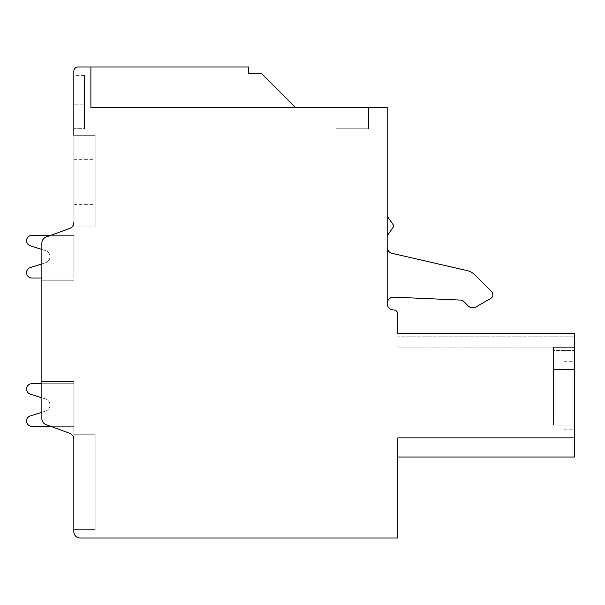 <?xml version="1.0" encoding="UTF-8"?>
<svg xmlns="http://www.w3.org/2000/svg" width="605" height="605" viewBox="0 0 605 605"><rect width="100%" height="100%" fill="white"/><g stroke="black" fill="none" stroke-linecap="round" stroke-linejoin="round"><path stroke-width="0.45" stroke-dasharray="3.02 2.27" d="M50.707 235.36L69.635 228.471L46.078 237.047L69.635 228.471L46.078 237.047L69.635 228.471L46.078 237.047L69.635 228.471L46.078 237.047L69.635 228.471L46.078 237.047L69.635 228.471L46.078 237.047L69.635 228.471L46.078 237.047L50.707 235.36L73.84 235.36L50.707 235.36L73.84 235.36L50.707 235.36L73.84 235.36L50.707 235.36L73.84 235.36L50.707 235.36L73.84 235.36L50.707 235.36L73.84 235.36L50.707 235.36L73.84 235.36L50.707 235.36L46.078 237.047A6.398 6.398 0 0 0 41.874 243.051L41.874 280.221L41.874 277.99L73.84 277.99L73.84 235.36L73.84 277.99L73.84 235.36L73.84 277.99L73.84 235.36L73.84 277.99L73.84 235.36L73.84 277.99L73.84 235.36L73.84 277.99L73.84 235.36L73.84 277.99L73.84 235.36L50.707 235.36L46.078 237.047L69.635 228.471L46.078 237.047A6.398 6.398 0 0 0 41.874 243.051L41.874 249.434L30.25 245.766L45.496 250.576L30.25 245.766A5.332 5.332 0 0 1 31.853 235.36A5.332 5.332 0 0 0 30.25 245.766A5.332 5.332 0 0 1 31.853 235.36A5.332 5.332 0 0 0 30.25 245.766A5.332 5.332 0 0 1 31.853 235.36A5.332 5.332 0 0 0 30.25 245.766A5.332 5.332 0 0 1 31.853 235.36A5.332 5.332 0 0 0 30.25 245.766A5.332 5.332 0 0 1 31.853 235.36A5.332 5.332 0 0 0 30.25 245.766A5.332 5.332 0 0 1 31.853 235.36A5.332 5.332 0 0 0 30.25 245.766A5.332 5.332 0 0 1 31.853 235.36A5.332 5.332 0 0 0 30.25 245.766A5.332 5.332 0 0 1 31.853 235.36A5.332 5.332 0 0 0 30.25 245.766L45.496 250.576A6.398 6.398 0 0 1 45.496 262.774L41.874 263.916L41.874 277.99L31.853 277.99L73.84 277.99L31.853 277.99A5.332 5.332 0 0 1 30.25 267.576A5.332 5.332 0 0 0 31.853 277.99A5.332 5.332 0 0 1 30.25 267.576A5.332 5.332 0 0 0 31.853 277.99A5.332 5.332 0 0 1 30.25 267.576A5.332 5.332 0 0 0 31.853 277.99A5.332 5.332 0 0 1 30.25 267.576A5.332 5.332 0 0 0 31.853 277.99A5.332 5.332 0 0 1 30.25 267.576A5.332 5.332 0 0 0 31.853 277.99A5.332 5.332 0 0 1 30.25 267.576A5.332 5.332 0 0 0 31.853 277.99A5.332 5.332 0 0 1 30.25 267.576A5.332 5.332 0 0 0 31.853 277.99A5.332 5.332 0 0 1 30.25 267.576A5.332 5.332 0 0 0 31.853 277.99L73.84 277.99L73.84 235.36L31.853 235.36A5.332 5.332 0 0 0 30.25 245.766L45.496 250.576A6.398 6.398 0 0 1 45.496 262.774L30.25 267.576A5.332 5.332 0 0 0 31.853 277.99L73.84 277.99L73.84 235.36L31.853 235.36A5.332 5.332 0 0 0 30.25 245.766L45.496 250.576A6.398 6.398 0 0 1 45.496 262.774L30.25 267.576A5.332 5.332 0 0 0 31.853 277.99L73.84 277.99L73.84 235.36L31.853 235.36A5.332 5.332 0 0 0 30.25 245.766L45.496 250.576A6.398 6.398 0 0 1 45.496 262.774L30.25 267.576A5.332 5.332 0 0 0 31.853 277.99L73.84 277.99L73.84 235.36L31.853 235.36A5.332 5.332 0 0 0 30.25 245.766L45.496 250.576A6.398 6.398 0 0 1 45.496 262.774L30.25 267.576A5.332 5.332 0 0 0 31.853 277.99L73.84 277.99L73.84 235.36L31.853 235.36A5.332 5.332 0 0 0 30.25 245.766L45.496 250.576A6.398 6.398 0 0 1 45.496 262.774L30.25 267.576A5.332 5.332 0 0 0 31.853 277.99L73.84 277.99L73.84 235.36L31.853 235.36A5.332 5.332 0 0 0 30.25 245.766L45.496 250.576A6.398 6.398 0 0 1 45.496 262.774L30.25 267.576A5.332 5.332 0 0 0 31.853 277.99L73.84 277.99L73.84 235.36L31.853 235.36A5.332 5.332 0 0 0 30.25 245.766L45.496 250.576A6.398 6.398 0 0 1 45.496 262.774L30.25 267.576A5.332 5.332 0 0 0 31.853 277.99L73.84 277.99L73.84 235.36L31.853 235.36A5.332 5.332 0 0 0 30.25 245.766L45.496 250.576A6.398 6.398 0 0 1 45.496 262.774L30.25 267.576A5.332 5.332 0 0 0 31.853 277.99L73.84 277.99L73.84 235.36L31.853 235.36A5.332 5.332 0 0 0 30.25 245.766L45.496 250.576A6.398 6.398 0 0 1 45.496 262.774L30.25 267.576A5.332 5.332 0 0 0 31.853 277.99L73.84 277.99L73.84 235.36L31.853 235.36A5.332 5.332 0 0 0 30.25 245.766L45.496 250.576A6.398 6.398 0 0 1 45.496 262.774L30.25 267.576A5.332 5.332 0 0 0 31.853 277.99L73.84 277.99L73.84 235.36L31.853 235.36A5.332 5.332 0 0 0 30.25 245.766L45.496 250.576A6.398 6.398 0 0 1 45.496 262.774L30.25 267.576A5.332 5.332 0 0 0 31.853 277.99L73.84 277.99L73.84 235.36L31.853 235.36A5.332 5.332 0 0 0 30.25 245.766L45.496 250.576A6.398 6.398 0 0 1 45.496 262.774L30.25 267.576A5.332 5.332 0 0 0 31.853 277.99L73.84 277.99L73.84 235.36L31.853 235.36A5.332 5.332 0 0 0 30.25 245.766L45.496 250.576A6.398 6.398 0 0 1 45.496 262.774L30.25 267.576A5.332 5.332 0 0 0 31.853 277.99L73.84 277.99L73.84 235.36L31.853 235.36A5.332 5.332 0 0 0 30.25 245.766L45.496 250.576A6.398 6.398 0 0 1 45.496 262.774L30.25 267.576A5.332 5.332 0 0 0 31.853 277.99L73.84 277.99L73.84 235.36L31.853 235.36A5.332 5.332 0 0 0 30.25 245.766L45.496 250.576A6.398 6.398 0 0 1 45.496 262.774L30.25 267.576A5.332 5.332 0 0 0 31.853 277.99L73.84 277.99L73.84 235.36L31.853 235.36A5.332 5.332 0 0 0 30.25 245.766L45.496 250.576A6.398 6.398 0 0 1 45.496 262.774L30.25 267.576A5.332 5.332 0 0 0 31.853 277.99L73.84 277.99L73.84 235.36L31.853 235.36A5.332 5.332 0 0 0 30.25 245.766L45.496 250.576A6.398 6.398 0 0 1 45.496 262.774L30.25 267.576A5.332 5.332 0 0 0 31.853 277.99L73.84 277.99L73.84 235.36L50.707 235.36L69.635 228.471L46.078 237.047A6.398 6.398 0 0 0 41.874 243.051L41.874 249.434L45.496 250.576A6.398 6.398 0 0 1 45.496 262.774L41.874 263.916L41.874 277.99L73.84 277.99L73.84 235.36L50.707 235.36L46.078 237.047L69.635 228.471A6.398 6.398 0 0 0 73.84 222.459A6.398 6.398 0 0 1 69.635 228.471A6.398 6.398 0 0 0 73.84 222.459L73.84 71.231A4.265 4.265 0 0 1 78.105 66.966L90.894 66.966L90.894 107.463L295.527 107.471L90.894 107.463L295.52 107.463L90.894 107.463L295.52 107.463L90.894 107.463L90.894 66.966L90.894 107.463L90.894 66.966L90.894 107.463L90.894 66.966L90.894 107.463L90.894 66.966L90.894 107.463L90.894 66.966L90.894 107.463L90.894 66.966L90.894 107.463L90.894 66.966L90.894 107.463L90.894 66.966L90.894 107.463L90.894 66.966L90.894 107.463L90.894 66.966L90.894 107.463L90.894 66.966L90.894 107.463L90.894 66.966L90.894 107.463L90.894 66.966L90.894 107.463L90.894 66.966L90.894 107.463L90.894 66.966L90.894 107.463L90.894 66.966L90.894 107.463L90.894 66.966L90.894 107.463L387.177 107.463L387.177 303.551A6.398 6.398 0 0 0 393.568 309.941A4.265 4.265 0 0 1 397.833 314.207L397.833 347.898L397.833 333.408L397.833 347.898L397.833 333.408L397.833 347.898L397.833 333.408L397.833 347.898L397.833 333.408L397.833 347.898L397.833 333.408L397.833 347.898L397.833 333.408L397.833 347.898L397.833 333.408L397.833 347.898L397.833 333.408L397.833 347.898L397.833 333.408L397.833 347.898L397.833 333.408L397.833 347.898L397.833 333.408L397.833 347.898L397.833 333.408L397.833 347.898L397.833 333.408L397.833 347.898L397.833 333.408L397.833 347.898L397.833 333.408L397.833 347.898L397.833 333.408L397.833 336.803L397.833 333.408L574.75 333.408L397.833 333.408L574.75 333.408L574.75 437.854L397.833 437.854L397.833 457.032L574.75 457.032L397.833 457.032L574.75 457.032L574.75 437.854L574.75 457.032L574.75 437.854L574.75 457.032L574.75 437.854L574.75 457.032L574.75 437.854L574.75 457.032L574.75 437.854L574.75 457.032L574.75 437.854L574.75 457.032L574.75 437.854L574.75 457.032L574.75 437.854L574.75 457.032L574.75 437.854L574.75 457.032L574.75 437.854L574.75 457.032L574.75 437.854L574.75 457.032L574.75 437.854L574.75 457.032L574.75 437.854L574.75 457.032L574.75 437.854L574.75 457.032L574.75 437.854L574.75 457.032L574.75 437.854L574.75 457.032L574.75 437.854L397.833 437.854L397.833 538.034L80.238 538.034A6.398 6.398 0 0 1 73.84 531.636L73.84 381.475L73.84 529.617L73.84 434.761L73.84 529.617L73.84 434.761L73.84 529.617L73.84 434.761L73.84 529.617L73.84 434.761L73.84 529.617L73.84 434.761L73.84 529.617L73.84 434.761L73.84 529.617L73.84 434.761L73.84 529.617L73.84 434.761L73.84 529.617L73.84 434.761L73.84 529.617L73.84 434.761L73.84 529.617L73.84 434.761L73.84 529.617L73.84 434.761L73.84 529.617L73.84 434.761L73.84 529.617L73.84 434.761L73.84 529.617L73.84 434.761L73.84 529.617L73.84 434.761L73.84 529.617L95.159 529.617L95.159 434.761L95.159 529.617L95.159 434.761L95.159 529.617L95.159 434.761L95.159 529.617L95.159 434.761L95.159 529.617L95.159 434.761L95.159 529.617L95.159 434.761L95.159 529.617L95.159 434.761L95.159 529.617L95.159 434.761L95.159 529.617L95.159 434.761L95.159 529.617L95.159 434.761L95.159 529.617L95.159 434.761L95.159 529.617L95.159 434.761L95.159 529.617L95.159 434.761L95.159 529.617L95.159 434.761L95.159 529.617L95.159 434.761L95.159 529.617L95.159 434.761L95.159 529.617L95.159 434.761L95.159 529.617L73.84 529.617L95.159 529.617M574.75 395.224L574.75 361.253L574.75 395.224M574.75 356.012L574.75 425.065L574.75 347.308L574.75 425.065L574.75 347.308L574.75 425.065L574.75 347.308L574.75 425.065L574.75 347.308L574.75 425.065L574.75 347.308L574.75 425.065L574.75 347.308L574.75 425.065L574.75 347.308L574.75 425.065L574.75 347.308L574.75 425.065L574.75 347.308L574.75 425.065L574.75 347.308L574.75 425.065L574.75 347.308L574.75 425.065L574.75 347.308L574.75 425.065L574.75 347.308L574.75 425.065L574.75 347.308L574.75 425.065L574.75 347.308L574.75 356.012L553.431 356.012L553.431 369.481L553.431 350.605L553.431 417.011L553.431 347.308L553.431 425.065L553.431 347.308L553.431 425.065L553.431 347.308L553.431 425.065L553.431 347.308L553.431 425.065L553.431 347.308L553.431 425.065L553.431 347.308L553.431 425.065L553.431 347.308L553.431 425.065L553.431 347.308L553.431 425.065L553.431 347.308L553.431 425.065L553.431 347.308L553.431 425.065L553.431 347.308L553.431 425.065L553.431 347.308L553.431 425.065L553.431 347.308L553.431 425.065L553.431 347.308L553.431 425.065L553.431 347.308L553.431 356.012L574.75 356.012M574.75 417.011L574.75 425.065L574.75 417.011L553.431 417.011L553.431 425.065L553.431 369.481L553.431 425.065L553.431 417.011L574.75 417.011M574.75 350.605L574.75 347.308L574.75 350.605L553.431 350.605L553.431 347.308L553.431 350.605L574.75 350.605M564.094 395.224L564.094 361.253L564.094 395.224M574.75 437.854L397.833 437.854L574.75 437.854L397.833 437.854L574.75 437.854L397.833 437.854L574.75 437.854L397.833 437.854L574.75 437.854L397.833 437.854L574.75 437.854L397.833 437.854L574.75 437.854L397.833 437.854L574.75 437.854L397.833 437.854L574.75 437.854L397.833 437.854L574.75 437.854L397.833 437.854L574.75 437.854L397.833 437.854L574.75 437.854L397.833 437.854L574.75 437.854L397.833 437.854L574.75 437.854L397.833 437.854L574.75 437.854L397.833 437.854L574.75 437.854L397.833 437.854L397.833 457.032L397.833 437.854L397.833 457.032L397.833 437.854L397.833 457.032L397.833 437.854L397.833 457.032L397.833 437.854L397.833 457.032L397.833 437.854L397.833 457.032L397.833 437.854L397.833 457.032L397.833 437.854L397.833 457.032L397.833 437.854L397.833 457.032L397.833 437.854L397.833 457.032L397.833 437.854L397.833 457.032L397.833 437.854L397.833 457.032L397.833 437.854L397.833 457.032L397.833 437.854L397.833 457.032L397.833 437.854L397.833 457.032L397.833 437.854L574.75 437.854L397.833 437.854L397.833 457.032L397.833 437.854L397.833 457.032L574.75 457.032M41.874 280.221L73.84 280.221L41.874 280.221L73.84 280.221L41.874 280.221L73.84 280.221L41.874 280.221L73.84 280.221L41.874 280.221L73.84 280.221L41.874 280.221L73.84 280.221L41.874 280.221L73.84 280.221L41.874 280.221L73.84 280.221L41.874 280.221L73.84 280.221L41.874 280.221L73.84 280.221L41.874 280.221L73.84 280.221L41.874 280.221L73.84 280.221L41.874 280.221L73.84 280.221L41.874 280.221L73.84 280.221L41.874 280.221L73.84 280.221L41.874 280.221L73.84 280.221L41.874 280.221L73.84 280.221L41.874 280.221L41.874 243.051A6.398 6.398 0 0 1 46.078 237.047A6.398 6.398 0 0 0 41.874 243.051A6.398 6.398 0 0 1 46.078 237.047A6.398 6.398 0 0 0 41.874 243.051A6.398 6.398 0 0 1 46.078 237.047A6.398 6.398 0 0 0 41.874 243.051A6.398 6.398 0 0 1 46.078 237.047A6.398 6.398 0 0 0 41.874 243.051A6.398 6.398 0 0 1 46.078 237.047A6.398 6.398 0 0 0 41.874 243.051A6.398 6.398 0 0 1 46.078 237.047A6.398 6.398 0 0 0 41.874 243.051A6.398 6.398 0 0 1 46.078 237.047A6.398 6.398 0 0 0 41.874 243.051A6.398 6.398 0 0 1 46.078 237.047A6.398 6.398 0 0 0 41.874 243.051A6.398 6.398 0 0 1 46.078 237.047A6.398 6.398 0 0 0 41.874 243.051A6.398 6.398 0 0 1 46.078 237.047A6.398 6.398 0 0 0 41.874 243.051A6.398 6.398 0 0 1 46.078 237.047A6.398 6.398 0 0 0 41.874 243.051A6.398 6.398 0 0 1 46.078 237.047A6.398 6.398 0 0 0 41.874 243.051A6.398 6.398 0 0 1 46.078 237.047A6.398 6.398 0 0 0 41.874 243.051A6.398 6.398 0 0 1 46.078 237.047A6.398 6.398 0 0 0 41.874 243.051A6.398 6.398 0 0 1 46.078 237.047A6.398 6.398 0 0 0 41.874 243.051A6.398 6.398 0 0 1 46.078 237.047A6.398 6.398 0 0 0 41.874 243.051L41.874 418.645A6.398 6.398 0 0 0 46.078 424.657L69.635 433.233A6.398 6.398 0 0 1 73.84 439.238A6.398 6.398 0 0 0 69.635 433.233L50.707 426.344L73.84 426.344L73.84 383.714L41.874 383.714L41.874 381.475L73.84 381.475L41.874 381.475L73.84 381.475L41.874 381.475L73.84 381.475L41.874 381.475L73.84 381.475L41.874 381.475L73.84 381.475L41.874 381.475L73.84 381.475L41.874 381.475L73.84 381.475L41.874 381.475L73.84 381.475L41.874 381.475L73.84 381.475L41.874 381.475L73.84 381.475L41.874 381.475L73.84 381.475L41.874 381.475L73.84 381.475L41.874 381.475L73.84 381.475L41.874 381.475L73.84 381.475L41.874 381.475L73.84 381.475L41.874 381.475L73.84 381.475L41.874 381.475L73.84 381.475L41.874 381.475L41.874 418.645A6.398 6.398 0 0 0 46.078 424.657L69.635 433.233A6.398 6.398 0 0 1 73.84 439.238A6.398 6.398 0 0 0 69.635 433.233A6.398 6.398 0 0 1 73.84 439.238L73.84 439.238A6.398 6.398 0 0 0 69.635 433.233A6.398 6.398 0 0 1 73.84 439.238A6.398 6.398 0 0 0 69.635 433.233A6.398 6.398 0 0 1 73.84 439.238A6.398 6.398 0 0 0 69.635 433.233A6.398 6.398 0 0 1 73.84 439.238A6.398 6.398 0 0 0 69.635 433.233A6.398 6.398 0 0 1 73.84 439.238A6.398 6.398 0 0 0 69.635 433.233A6.398 6.398 0 0 1 73.84 439.238A6.398 6.398 0 0 0 69.635 433.233A6.398 6.398 0 0 1 73.84 439.238A6.398 6.398 0 0 0 69.635 433.233A6.398 6.398 0 0 1 73.84 439.238A6.398 6.398 0 0 0 69.635 433.233A6.398 6.398 0 0 1 73.84 439.238A6.398 6.398 0 0 0 69.635 433.233A6.398 6.398 0 0 1 73.84 439.238A6.398 6.398 0 0 0 69.635 433.233A6.398 6.398 0 0 1 73.84 439.238A6.398 6.398 0 0 0 69.635 433.233A6.398 6.398 0 0 1 73.84 439.238A6.398 6.398 0 0 0 69.635 433.233A6.398 6.398 0 0 1 73.84 439.238A6.398 6.398 0 0 0 69.635 433.233A6.398 6.398 0 0 1 73.84 439.238A6.398 6.398 0 0 0 69.635 433.233A6.398 6.398 0 0 1 73.84 439.238M397.833 333.408L574.75 333.408L397.833 333.408M397.833 347.898L397.833 336.803L397.833 347.898L574.75 347.898L397.833 347.898M387.177 303.551A6.398 6.398 0 0 1 393.847 297.161L462.417 300.156L468.217 305.956A6.398 6.398 0 0 0 475.938 306.969L490.768 298.409A4.265 4.265 0 0 0 491.646 291.708L474.804 274.859A15.987 15.987 0 0 0 467.083 270.586L392.138 253.351A6.398 6.398 0 0 1 387.177 247.12L387.177 303.551A6.398 6.398 0 0 1 393.847 297.161L462.417 300.156L468.217 305.956A6.398 6.398 0 0 0 475.938 306.969L490.768 298.409A4.265 4.265 0 0 0 491.646 291.708L474.804 274.859A15.987 15.987 0 0 0 467.083 270.586L392.138 253.351A6.398 6.398 0 0 1 387.177 247.12L387.177 303.551M387.177 225.975L387.177 235.746L387.177 225.975M387.177 235.746L393.568 226.701L393.568 225.257L387.177 216.212M336.025 107.463L368.505 107.463L336.025 107.463L368.505 107.463L336.025 107.463L368.505 107.463L336.025 107.463L368.505 107.463L336.025 107.463L368.505 107.463L336.025 107.463L368.505 107.463L336.025 107.463L368.505 107.463L336.025 107.463L368.505 107.463L336.025 107.463L368.505 107.463L336.025 107.463L368.505 107.463L336.025 107.463L368.505 107.463L336.025 107.463L368.505 107.463L336.025 107.463L368.505 107.463L336.025 107.463L368.505 107.463L336.025 107.463L368.505 107.463L336.025 107.463L368.505 107.463L336.025 107.463L368.505 107.463L336.025 107.463L336.025 128.782L368.505 128.782L336.025 128.782L368.505 128.782L336.025 128.782L368.505 128.782L336.025 128.782L368.505 128.782L336.025 128.782L368.505 128.782L336.025 128.782L368.505 128.782L336.025 128.782L368.505 128.782L336.025 128.782L368.505 128.782L336.025 128.782L368.505 128.782L336.025 128.782L368.505 128.782L336.025 128.782L368.505 128.782L336.025 128.782L368.505 128.782L336.025 128.782L368.505 128.782L336.025 128.782L368.505 128.782L336.025 128.782L368.505 128.782L336.025 128.782L368.505 128.782L336.025 128.782L368.505 128.782L336.025 128.782L336.025 107.463M295.52 107.463L261.587 73.538L295.52 107.463L261.587 73.538L295.52 107.463L261.587 73.538L295.52 107.463L261.587 73.538L295.52 107.463L261.587 73.538L295.52 107.463L261.587 73.538L295.52 107.463L261.587 73.538L295.52 107.463L261.587 73.538L295.52 107.463L261.587 73.538L295.52 107.463L261.587 73.538L295.52 107.463L261.587 73.538L295.52 107.463L261.587 73.538L295.52 107.463L261.587 73.538L295.52 107.463L261.587 73.538L248.625 73.538L248.625 66.966L248.625 73.538L261.587 73.538L248.625 73.538L248.625 66.966L248.625 73.538L261.587 73.538L248.625 73.538L248.625 66.966L248.625 73.538L261.587 73.538L248.625 73.538L248.625 66.966L248.625 73.538L261.587 73.538L248.625 73.538L248.625 66.966L248.625 73.538L261.587 73.538L248.625 73.538L248.625 66.966L248.625 73.538L261.587 73.538L248.625 73.538L248.625 66.966L248.625 73.538L261.587 73.538L248.625 73.538L248.625 66.966L248.625 73.538L261.587 73.538L248.625 73.538L248.625 66.966L248.625 73.538L261.587 73.538L248.625 73.538L248.625 66.966L248.625 73.538L261.587 73.538L248.625 73.538L248.625 66.966L248.625 73.538L261.587 73.538L295.52 107.463L261.587 73.538L248.625 73.538L248.625 66.966L248.625 73.538L261.587 73.538L248.625 73.538L248.625 66.966L248.625 73.538L261.587 73.538L295.52 107.463L261.587 73.538L248.625 73.538L248.625 66.966L248.625 73.538L261.587 73.538L248.625 73.538L248.625 66.966L248.625 73.538L261.587 73.538L248.625 73.538L248.625 66.966L248.625 73.538L261.587 73.538L248.625 73.538L248.625 66.966L90.894 66.966L248.625 66.966M73.84 426.344L73.84 383.714L31.853 383.714A5.332 5.332 0 0 0 30.25 394.12L45.496 398.929A6.398 6.398 0 0 1 45.496 411.128L30.25 415.93A5.332 5.332 0 0 0 31.853 426.344L73.84 426.344L73.84 383.714L41.874 383.714L41.874 397.787L45.496 398.929A6.398 6.398 0 0 1 45.496 411.128L41.874 412.27L41.874 397.787L45.496 398.929A6.398 6.398 0 0 1 45.496 411.128L30.25 415.93A5.332 5.332 0 0 0 31.853 426.344L73.84 426.344L73.84 383.714L31.853 383.714A5.332 5.332 0 0 0 30.25 394.12L45.496 398.929A6.398 6.398 0 0 1 45.496 411.128L41.874 412.27L41.874 418.645L41.874 412.27L30.25 415.93A5.332 5.332 0 0 0 31.853 426.344L73.84 426.344L73.84 383.714L31.853 383.714A5.332 5.332 0 0 0 30.25 394.12L45.496 398.929A6.398 6.398 0 0 1 45.496 411.128L30.25 415.93A5.332 5.332 0 0 0 31.853 426.344L73.84 426.344L73.84 383.714L31.853 383.714A5.332 5.332 0 0 0 30.25 394.12L45.496 398.929A6.398 6.398 0 0 1 45.496 411.128L30.25 415.93A5.332 5.332 0 0 0 31.853 426.344L73.84 426.344L73.84 383.714L31.853 383.714A5.332 5.332 0 0 0 30.25 394.12L45.496 398.929A6.398 6.398 0 0 1 45.496 411.128L30.25 415.93A5.332 5.332 0 0 0 31.853 426.344L73.84 426.344L73.84 383.714L31.853 383.714A5.332 5.332 0 0 0 30.25 394.12L45.496 398.929A6.398 6.398 0 0 1 45.496 411.128L30.25 415.93A5.332 5.332 0 0 0 31.853 426.344L73.84 426.344L73.84 383.714L31.853 383.714A5.332 5.332 0 0 0 30.25 394.12L45.496 398.929A6.398 6.398 0 0 1 45.496 411.128L30.25 415.93A5.332 5.332 0 0 0 31.853 426.344L73.84 426.344L73.84 383.714L31.853 383.714A5.332 5.332 0 0 0 30.25 394.12L45.496 398.929A6.398 6.398 0 0 1 45.496 411.128L30.25 415.93A5.332 5.332 0 0 0 31.853 426.344L73.84 426.344L73.84 383.714L31.853 383.714A5.332 5.332 0 0 0 30.25 394.12L45.496 398.929A6.398 6.398 0 0 1 45.496 411.128L30.25 415.93A5.332 5.332 0 0 0 31.853 426.344L73.84 426.344L73.84 383.714L31.853 383.714A5.332 5.332 0 0 0 30.25 394.12L45.496 398.929A6.398 6.398 0 0 1 45.496 411.128L30.25 415.93A5.332 5.332 0 0 0 31.853 426.344L73.84 426.344L73.84 383.714L31.853 383.714A5.332 5.332 0 0 0 30.25 394.12L45.496 398.929A6.398 6.398 0 0 1 45.496 411.128L30.25 415.93A5.332 5.332 0 0 0 31.853 426.344L73.84 426.344L73.84 383.714L31.853 383.714A5.332 5.332 0 0 0 30.25 394.12L45.496 398.929A6.398 6.398 0 0 1 45.496 411.128L30.25 415.93A5.332 5.332 0 0 0 31.853 426.344L73.84 426.344L73.84 383.714L31.853 383.714A5.332 5.332 0 0 0 30.25 394.12L45.496 398.929A6.398 6.398 0 0 1 45.496 411.128L30.25 415.93A5.332 5.332 0 0 0 31.853 426.344L73.84 426.344L73.84 383.714L31.853 383.714A5.332 5.332 0 0 0 30.25 394.12L45.496 398.929A6.398 6.398 0 0 1 45.496 411.128L30.25 415.93A5.332 5.332 0 0 0 31.853 426.344L73.84 426.344L73.84 383.714L31.853 383.714A5.332 5.332 0 0 0 30.25 394.12L45.496 398.929A6.398 6.398 0 0 1 45.496 411.128L30.25 415.93A5.332 5.332 0 0 0 31.853 426.344L73.84 426.344L73.84 383.714L31.853 383.714A5.332 5.332 0 0 0 30.25 394.12L45.496 398.929A6.398 6.398 0 0 1 45.496 411.128L30.25 415.93A5.332 5.332 0 0 0 31.853 426.344L73.84 426.344L73.84 383.714L31.853 383.714A5.332 5.332 0 0 0 30.25 394.12L45.496 398.929A6.398 6.398 0 0 1 45.496 411.128A6.398 6.398 0 0 0 45.496 398.929A6.398 6.398 0 0 1 45.496 411.128A6.398 6.398 0 0 0 45.496 398.929A6.398 6.398 0 0 1 45.496 411.128A6.398 6.398 0 0 0 45.496 398.929A6.398 6.398 0 0 1 45.496 411.128A6.398 6.398 0 0 0 45.496 398.929A6.398 6.398 0 0 1 45.496 411.128A6.398 6.398 0 0 0 45.496 398.929A6.398 6.398 0 0 1 45.496 411.128A6.398 6.398 0 0 0 45.496 398.929A6.398 6.398 0 0 1 45.496 411.128A6.398 6.398 0 0 0 45.496 398.929A6.398 6.398 0 0 1 45.496 411.128A6.398 6.398 0 0 0 45.496 398.929L30.25 394.12L45.496 398.929L30.25 394.12L45.496 398.929L30.25 394.12L45.496 398.929L30.25 394.12L45.496 398.929L30.25 394.12L45.496 398.929L30.25 394.12L45.496 398.929L30.25 394.12L45.496 398.929L30.25 394.12L41.874 397.787L41.874 383.714L73.84 383.714L73.84 426.344L73.84 383.714L73.84 426.344L73.84 383.714L73.84 426.344L73.84 383.714L73.84 426.344L73.84 383.714L73.84 426.344L73.84 383.714L73.84 426.344L73.84 383.714L73.84 426.344L31.853 426.344L73.84 426.344M69.635 228.471A6.398 6.398 0 0 0 73.84 222.459A6.398 6.398 0 0 1 69.635 228.471A6.398 6.398 0 0 0 73.84 222.459A6.398 6.398 0 0 1 69.635 228.471A6.398 6.398 0 0 0 73.84 222.459A6.398 6.398 0 0 1 69.635 228.471A6.398 6.398 0 0 0 73.84 222.459A6.398 6.398 0 0 1 69.635 228.471A6.398 6.398 0 0 0 73.84 222.459A6.398 6.398 0 0 1 69.635 228.471A6.398 6.398 0 0 0 73.84 222.459A6.398 6.398 0 0 1 69.635 228.471A6.398 6.398 0 0 0 73.84 222.459A6.398 6.398 0 0 1 69.635 228.471A6.398 6.398 0 0 0 73.84 222.459A6.398 6.398 0 0 1 69.635 228.471A6.398 6.398 0 0 0 73.84 222.459A6.398 6.398 0 0 1 69.635 228.471A6.398 6.398 0 0 0 73.84 222.459A6.398 6.398 0 0 1 69.635 228.471A6.398 6.398 0 0 0 73.84 222.459A6.398 6.398 0 0 1 69.635 228.471A6.398 6.398 0 0 0 73.84 222.459A6.398 6.398 0 0 1 69.635 228.471A6.398 6.398 0 0 0 73.84 222.459A6.398 6.398 0 0 1 69.635 228.471A6.398 6.398 0 0 0 73.84 222.459A6.398 6.398 0 0 1 69.635 228.471A6.398 6.398 0 0 0 73.84 222.459A6.398 6.398 0 0 1 69.635 228.471A6.398 6.398 0 0 0 73.84 222.459L73.84 135.286L73.84 226.935L73.84 135.286L73.84 226.935L73.84 135.286L73.84 226.935L73.84 135.286L73.84 226.935L73.84 135.286L73.84 226.935L73.84 135.286L73.84 226.935L73.84 135.286L73.84 226.935L73.84 135.286L73.84 226.935L73.84 135.286L73.84 226.935L73.84 135.286L73.84 226.935L73.84 135.286L73.84 226.935L73.84 135.286L73.84 226.935L73.84 135.286L73.84 226.935L73.84 135.286L73.84 226.935L73.84 135.286L73.84 226.935L73.84 135.286L73.84 226.935L73.84 135.286L95.159 135.286L95.159 226.935L95.159 135.286L95.159 226.935L95.159 135.286L95.159 226.935L95.159 135.286L95.159 226.935L95.159 135.286L95.159 226.935L95.159 135.286L95.159 226.935L95.159 135.286L95.159 226.935L95.159 135.286L95.159 226.935L95.159 135.286L95.159 226.935L95.159 135.286L95.159 226.935L95.159 135.286L95.159 226.935L95.159 135.286L95.159 226.935L95.159 135.286L95.159 226.935L95.159 135.286L95.159 226.935L95.159 135.286L95.159 226.935L95.159 135.286L95.159 226.935L95.159 135.286L95.159 226.935L95.159 135.286L73.84 135.286M73.84 128.676L73.84 75.383L73.84 128.676L73.84 75.383L73.84 128.676L73.84 75.383L73.84 128.676L73.84 75.383L73.84 128.676L73.84 75.383L73.84 128.676L73.84 75.383L73.84 128.676L73.84 75.383L73.84 128.676L73.84 75.383L73.84 128.676L73.84 75.383L73.84 128.676L73.84 75.383L73.84 128.676L73.84 75.383L73.84 128.676L73.84 75.383L73.84 128.676L73.84 75.383L73.84 128.676L73.84 75.383L73.84 128.676L73.84 75.383L73.84 128.676L73.84 75.383L73.84 128.676L73.84 75.383L73.84 128.676L84.503 128.676L84.503 75.383L84.503 128.676L84.503 75.383L84.503 128.676L84.503 75.383L84.503 128.676L84.503 75.383L84.503 128.676L84.503 75.383L84.503 128.676L84.503 75.383L84.503 128.676L84.503 75.383L84.503 128.676L84.503 75.383L84.503 128.676L84.503 75.383L84.503 128.676L84.503 75.383L84.503 128.676L84.503 75.383L84.503 128.676L84.503 75.383L84.503 128.676L84.503 75.383L84.503 128.676L84.503 75.383L84.503 128.676L84.503 75.383L84.503 128.676L84.503 75.383L84.503 128.676L73.84 128.676M45.496 262.774L41.874 263.916L45.496 262.774L41.874 263.916L45.496 262.774L41.874 263.916L45.496 262.774L41.874 263.916L45.496 262.774L41.874 263.916L45.496 262.774L41.874 263.916L45.496 262.774L41.874 263.916L45.496 262.774L41.874 263.916L41.874 249.434L45.496 250.576A6.398 6.398 0 0 1 45.496 262.774A6.398 6.398 0 0 0 45.496 250.576A6.398 6.398 0 0 1 45.496 262.774A6.398 6.398 0 0 0 45.496 250.576A6.398 6.398 0 0 1 45.496 262.774A6.398 6.398 0 0 0 45.496 250.576A6.398 6.398 0 0 1 45.496 262.774A6.398 6.398 0 0 0 45.496 250.576A6.398 6.398 0 0 1 45.496 262.774A6.398 6.398 0 0 0 45.496 250.576A6.398 6.398 0 0 1 45.496 262.774A6.398 6.398 0 0 0 45.496 250.576A6.398 6.398 0 0 1 45.496 262.774A6.398 6.398 0 0 0 45.496 250.576A6.398 6.398 0 0 1 45.496 262.774M30.25 415.93A5.332 5.332 0 0 0 31.853 426.344A5.332 5.332 0 0 1 30.25 415.93A5.332 5.332 0 0 0 31.853 426.344A5.332 5.332 0 0 1 30.25 415.93A5.332 5.332 0 0 0 31.853 426.344A5.332 5.332 0 0 1 30.25 415.93A5.332 5.332 0 0 0 31.853 426.344A5.332 5.332 0 0 1 30.25 415.93A5.332 5.332 0 0 0 31.853 426.344A5.332 5.332 0 0 1 30.25 415.93A5.332 5.332 0 0 0 31.853 426.344A5.332 5.332 0 0 1 30.25 415.93A5.332 5.332 0 0 0 31.853 426.344A5.332 5.332 0 0 1 30.25 415.93A5.332 5.332 0 0 0 31.853 426.344A5.332 5.332 0 0 1 30.25 415.93M31.853 383.714A5.332 5.332 0 0 0 30.25 394.12A5.332 5.332 0 0 1 31.853 383.714A5.332 5.332 0 0 0 30.25 394.12A5.332 5.332 0 0 1 31.853 383.714A5.332 5.332 0 0 0 30.25 394.12A5.332 5.332 0 0 1 31.853 383.714A5.332 5.332 0 0 0 30.25 394.12A5.332 5.332 0 0 1 31.853 383.714A5.332 5.332 0 0 0 30.25 394.12A5.332 5.332 0 0 1 31.853 383.714A5.332 5.332 0 0 0 30.25 394.12A5.332 5.332 0 0 1 31.853 383.714A5.332 5.332 0 0 0 30.25 394.12A5.332 5.332 0 0 1 31.853 383.714A5.332 5.332 0 0 0 30.25 394.12A5.332 5.332 0 0 1 31.853 383.714M50.707 426.344L46.078 424.657A6.398 6.398 0 0 1 41.874 418.645A6.398 6.398 0 0 0 46.078 424.657A6.398 6.398 0 0 1 41.874 418.645A6.398 6.398 0 0 0 46.078 424.657A6.398 6.398 0 0 1 41.874 418.645A6.398 6.398 0 0 0 46.078 424.657A6.398 6.398 0 0 1 41.874 418.645A6.398 6.398 0 0 0 46.078 424.657A6.398 6.398 0 0 1 41.874 418.645A6.398 6.398 0 0 0 46.078 424.657A6.398 6.398 0 0 1 41.874 418.645A6.398 6.398 0 0 0 46.078 424.657A6.398 6.398 0 0 1 41.874 418.645A6.398 6.398 0 0 0 46.078 424.657A6.398 6.398 0 0 1 41.874 418.645A6.398 6.398 0 0 0 46.078 424.657A6.398 6.398 0 0 1 41.874 418.645A6.398 6.398 0 0 0 46.078 424.657A6.398 6.398 0 0 1 41.874 418.645A6.398 6.398 0 0 0 46.078 424.657A6.398 6.398 0 0 1 41.874 418.645A6.398 6.398 0 0 0 46.078 424.657A6.398 6.398 0 0 1 41.874 418.645A6.398 6.398 0 0 0 46.078 424.657A6.398 6.398 0 0 1 41.874 418.645A6.398 6.398 0 0 0 46.078 424.657A6.398 6.398 0 0 1 41.874 418.645A6.398 6.398 0 0 0 46.078 424.657A6.398 6.398 0 0 1 41.874 418.645A6.398 6.398 0 0 0 46.078 424.657A6.398 6.398 0 0 1 41.874 418.645A6.398 6.398 0 0 0 46.078 424.657A6.398 6.398 0 0 1 41.874 418.645L41.874 381.475M46.078 424.657L69.635 433.233L46.078 424.657M73.84 226.935L95.159 226.935L73.84 226.935M73.84 434.761L95.159 434.761L73.84 434.761M84.503 104.158L84.503 75.383L84.503 104.158L73.84 104.158L84.503 104.158M73.84 159.69L95.159 159.69M73.84 204.656L95.159 204.656M73.84 457.04L95.159 457.04M73.84 502.006L95.159 502.006M368.505 107.463L368.505 128.782L368.505 107.463M468.217 305.956A6.398 6.398 0 0 0 475.938 306.969M490.768 298.409A4.265 4.265 0 0 0 491.646 291.708M474.804 274.859A15.987 15.987 0 0 0 467.083 270.586L392.138 253.351A6.398 6.398 0 0 1 387.177 247.12M574.75 347.308L553.431 347.308L574.75 347.308M574.75 425.065L553.431 425.065L574.75 425.065M574.75 336.803L397.833 336.803L574.75 336.803M574.75 369.481L553.431 369.481L574.75 369.481M564.094 361.253L574.75 361.253M564.094 429.195L574.75 429.195M393.568 226.701L393.568 225.915M393.568 225.975L393.568 225.257M84.503 75.383L73.84 75.383"/><path stroke-width="0.91" d="M73.84 135.286L73.84 71.231A4.265 4.265 0 0 1 78.105 66.966L90.894 66.966L90.894 107.463L387.177 107.463L387.177 303.551A6.398 6.398 0 0 0 393.568 309.941A4.265 4.265 0 0 1 397.833 314.207L397.833 333.408L574.75 333.408L574.75 437.854L397.833 437.854L397.833 538.034L80.238 538.034A6.398 6.398 0 0 1 73.84 531.636L73.84 439.238A6.398 6.398 0 0 0 69.635 433.233A6.398 6.398 0 0 1 73.84 439.238A6.398 6.398 0 0 0 69.635 433.233L46.078 424.657A6.398 6.398 0 0 1 41.874 418.645L41.874 243.051A6.398 6.398 0 0 1 46.078 237.047L69.635 228.471L50.707 235.36L31.853 235.36A5.332 5.332 0 0 0 30.25 245.766L41.874 249.434L41.874 263.916L30.25 267.576A5.332 5.332 0 0 0 31.853 277.99L41.874 277.99L41.874 280.221M69.635 228.471A6.398 6.398 0 0 0 73.84 222.459A6.398 6.398 0 0 1 69.635 228.471L50.707 235.36L31.853 235.36L50.707 235.36L31.853 235.36L50.707 235.36L31.853 235.36L50.707 235.36L31.853 235.36L50.707 235.36L31.853 235.36L50.707 235.36L31.853 235.36L50.707 235.36L31.853 235.36L50.707 235.36L31.853 235.36L50.707 235.36L69.635 228.471L50.707 235.36M574.75 437.854L574.75 457.032L397.833 457.032M468.217 305.956L462.417 300.156L393.847 297.161A6.398 6.398 0 0 0 387.177 303.551A6.398 6.398 0 0 1 393.847 297.161L462.417 300.156L468.217 305.956A6.398 6.398 0 0 0 475.938 306.969L490.768 298.409A4.265 4.265 0 0 0 491.646 291.708L474.804 274.859A15.987 15.987 0 0 0 467.083 270.586L392.138 253.351A6.398 6.398 0 0 1 387.177 247.12M387.177 235.746L393.568 226.701L393.568 225.257L387.177 216.212M90.894 66.966L248.625 66.966L248.625 73.538L261.587 73.538L295.527 107.471M73.84 529.617L73.84 439.238M41.874 381.475L41.874 383.714L31.853 383.714A5.332 5.332 0 0 0 30.25 394.12L41.874 397.787L41.874 412.27L30.25 415.93A5.332 5.332 0 0 0 31.853 426.344L50.707 426.344M41.874 263.916L30.25 267.576L41.874 263.916M491.646 291.708L474.804 274.859M475.938 306.969L490.768 298.409M393.568 226.701L393.568 225.257"/></g></svg>

